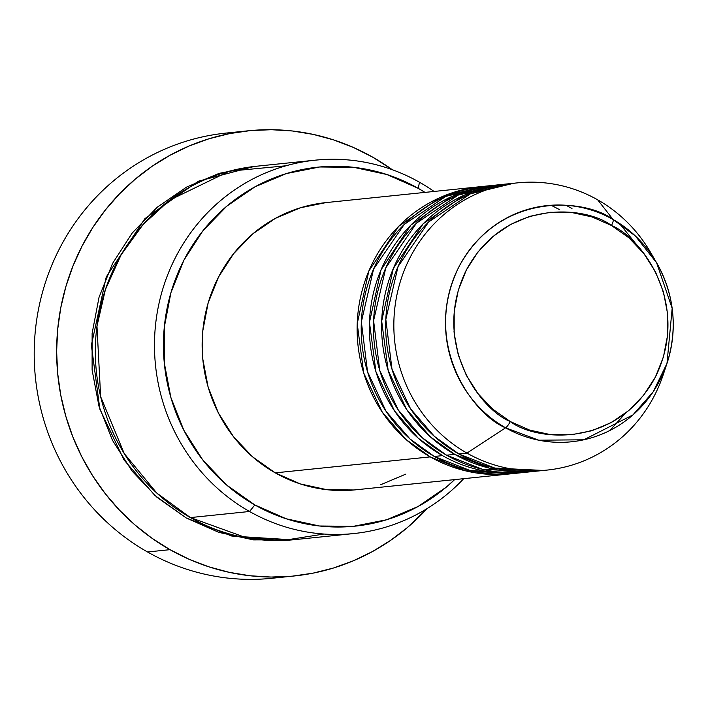 <?xml version="1.0" encoding="UTF-8"?>
<svg xmlns="http://www.w3.org/2000/svg" width="708" height="708" viewBox="0 0 708 708"><rect width="100%" height="100%" fill="white"/><g stroke="black" fill="none" stroke-linecap="round" stroke-linejoin="round"><path stroke-width="1.06" d="M517.513 182.859L509.362 183.699A144.37 138.423 84.1 0 0 388.223 298.528A144.37 138.423 84.1 0 0 458.802 453.943L466.961 453.102A144.37 138.423 84.1 0 0 663.192 374.842L666.98 363.461A118.723 113.838 -95.9 0 1 505.609 427.818L538.735 440.199L583.817 439.801L632.97 414.888L653.192 391.781L666.98 363.461C677.901 328.406 674.441 294.847 656.599 262.765A118.723 113.838 -95.9 0 1 666.98 363.461L672.166 308.352L656.599 262.765L635.315 235.932L613.11 219.533A118.723 113.838 -95.9 0 1 656.599 262.765L650.563 252.402A144.37 138.423 84.1 0 0 597.685 199.833L613.11 219.533A7.222 1.69 119.5 0 1 611.464 225.498C641.147 237.224 691.539 303.803 655.387 377.081C616.65 448.907 535.894 441.155 510.282 421.543C480.599 409.817 430.207 343.238 466.368 269.96C505.105 198.134 585.861 205.886 611.464 225.498A7.222 1.69 -60.5 0 0 613.11 219.533C585.905 198.7 500.114 190.47 458.961 266.774C420.543 344.628 474.086 415.357 505.609 427.818A7.222 1.69 -60.5 0 0 510.282 421.543L492.812 409.215L477.962 393.586L466.298 375.267L458.271 354.956L454.182 333.441L454.2 311.547L458.306 290.112L466.368 269.96L478.05 251.862L492.918 236.525L510.397 224.524L529.823 216.329L550.435 212.258L571.453 212.462L592.056 216.931L611.464 225.498L628.934 237.826L643.784 253.455L655.449 271.775L663.476 292.085L667.564 313.6L667.547 335.495L663.44 356.929L655.387 377.081L643.696 395.179L628.828 410.516L611.349 422.517L591.923 430.712L571.312 434.783L550.302 434.579L529.69 430.11L510.282 421.543A7.222 1.69 119.5 0 1 505.609 427.818A118.723 113.838 -95.9 0 1 458.961 266.774A118.723 113.838 -95.9 0 1 613.11 219.533L597.685 199.833A144.37 138.423 84.1 0 0 410.233 257.269A144.37 138.423 84.1 0 0 466.961 453.102L505.609 427.818L466.961 453.102A144.37 138.423 -95.9 0 1 396.383 297.687A144.37 138.423 -95.9 0 1 517.513 182.859A144.37 138.423 -95.9 0 1 597.685 199.833A144.37 138.423 -95.9 0 1 653.617 257.907M512.459 473.634L465.421 470.811L430.252 456.89A144.37 138.423 -95.9 0 1 359.673 301.466A144.37 138.423 -95.9 0 1 480.803 186.638A144.37 138.423 -95.9 0 1 482.847 186.443L439.942 197.621L398.728 226.277L368.824 271.084L357.221 323.627L363.7 373.001L382.267 412.144L406.038 439.5L430.252 456.89L275.262 472.864L430.252 456.89A144.37 138.423 -95.9 0 0 510.424 473.856A144.37 138.423 -95.9 0 0 512.459 473.634M524.699 472.369A144.37 138.423 -95.9 0 1 522.663 472.599A144.37 138.423 -95.9 0 1 442.491 455.625L434.331 456.465L442.491 455.625A144.37 138.423 -95.9 0 1 371.912 300.21A144.37 138.423 -95.9 0 1 493.042 185.381L484.883 186.222A144.37 138.423 84.1 0 0 363.753 301.05A144.37 138.423 84.1 0 0 434.331 456.465L470.307 470.581L518.575 472.953M501.211 184.602L458.156 195.107L416.437 223.197L385.807 267.828L373.594 320.627L379.762 370.479L398.303 410.047L422.198 437.686L446.571 455.2L454.722 454.359L446.571 455.2A144.37 138.423 84.1 0 0 526.734 472.174L534.894 471.333A144.37 138.423 -95.9 0 0 536.93 471.112L489.892 468.289L454.722 454.359A144.37 138.423 -95.9 0 1 384.152 298.944A144.37 138.423 -95.9 0 1 505.282 184.115L497.122 184.956A144.37 138.423 84.1 0 0 375.992 299.785A144.37 138.423 84.1 0 0 446.571 455.2L482.546 469.324L530.814 471.696M665.051 368.824A144.37 138.423 -95.9 0 1 547.134 470.077A144.37 138.423 -95.9 0 1 466.961 453.102L458.802 453.943L494.777 468.059L543.045 470.431M639.138 247.88L619.35 223.339M625.536 413.189L609.774 430.544M315.255 160.167L256.11 166.274A187.682 179.956 84.1 0 0 98.642 315.547A187.682 179.956 84.1 0 0 190.399 517.583L249.535 511.486L254.845 504.946A180.46 173.035 -95.9 0 1 183.93 260.155A180.46 173.035 -95.9 0 1 418.251 188.355L419.472 182.239A187.682 179.956 84.1 0 0 175.788 256.907A187.682 179.956 84.1 0 0 249.535 511.486A187.682 179.956 -95.9 0 1 157.787 309.449A187.682 179.956 -95.9 0 1 315.255 160.167A187.682 179.956 -95.9 0 1 419.472 182.239A187.682 179.956 -95.9 0 1 434.075 191.461A187.682 179.956 84.1 0 0 419.472 182.239L418.251 188.355L386.904 174.522L353.628 167.309L319.689 166.982L286.404 173.557L255.039 186.788L226.808 206.161L202.798 230.932L183.93 260.155L170.92 292.696L164.283 327.317L164.256 362.673L170.858 397.418L183.823 430.216L202.656 459.793L226.64 485.033L254.845 504.946L286.191 518.778L319.467 526L353.398 526.327L386.692 519.743L418.047 506.512L446.279 487.139L454.625 479.608A180.46 173.035 -95.9 0 1 254.845 504.946L249.535 511.486L190.399 517.583L246.711 537.912L283.173 540.452L323.919 534.036M248.331 130.785A223.772 214.559 -95.9 0 1 372.594 157.096L353.558 147.529L333.734 139.945L313.299 134.414L292.466 130.989L271.421 129.714L250.384 130.591L229.542 133.608L209.108 138.741L189.266 145.945L170.221 155.149L152.14 166.265L135.219 179.177L119.599 193.762L105.439 209.895L92.881 227.401L82.04 246.127L73.021 265.881L65.915 286.474L60.782 307.723L57.675 329.406L56.631 351.318L57.649 373.249L60.729 394.993L65.835 416.331L72.915 437.066L81.907 456.996L92.73 475.926L105.271 493.68L119.404 510.079L135.007 524.973L151.91 538.213L169.973 549.665L189.009 559.231L208.842 566.816L229.277 572.347L250.11 575.772L271.146 577.047L292.192 576.179L313.024 573.153L333.468 568.02L353.301 560.816L372.355 551.612L390.427 540.505L407.357 527.593L427.207 508.512A223.772 214.559 -95.9 0 1 294.236 575.976A223.772 214.559 -95.9 0 1 169.973 549.665L147.547 551.983L169.973 549.665A223.772 214.559 -95.9 0 1 60.578 308.776A223.772 214.559 -95.9 0 1 248.331 130.785L225.905 133.104A223.772 214.559 84.1 0 0 38.152 311.086A223.772 214.559 84.1 0 0 147.547 551.983A223.772 214.559 -95.9 0 1 39.303 305.343A223.772 214.559 -95.9 0 1 237.145 132.254M292.572 539.85L231.79 536.053L186.319 518.008L156.981 497.299L132.042 471.05L112.457 440.288L98.97 406.18L92.111 370.045L92.129 333.273L99.04 297.272L112.563 263.42L132.192 233.038L157.158 207.276L186.523 187.124L219.135 173.363L254.075 166.495L198.337 181.221L144.919 218.63L106.253 276.934L91.367 345.159L99.872 409.206L124.015 459.961L154.884 495.45L186.319 518.008L218.914 532.398L253.526 539.903L292.59 539.85M454.686 337.893L453.987 331.114M493.042 185.381A144.37 138.423 -95.9 0 1 495.087 185.186L452.173 196.364L410.959 225.011L381.054 269.819L369.461 322.361L375.939 371.735L394.498 410.879L418.278 438.243L442.491 455.625M480.803 186.638L325.813 202.621A144.37 138.423 84.1 0 0 204.683 317.45A144.37 138.423 84.1 0 0 275.262 472.864L252.703 456.934L233.516 436.748L218.445 413.083L208.072 386.842L202.798 359.053L202.815 330.76L208.125 303.068L218.533 277.032L233.631 253.659L252.836 233.844L275.421 218.338L300.511 207.754L325.928 202.612M505.282 184.115A144.37 138.423 -95.9 0 1 507.317 183.921L464.413 195.098L423.198 223.755L393.294 268.553L381.692 321.096L388.17 370.479L406.737 409.613L430.508 436.978L454.722 454.359A144.37 138.423 -95.9 0 0 534.894 471.333M513.442 183.337L470.395 193.842L428.676 221.94L398.046 266.562L385.825 319.37L391.993 369.213L410.534 408.781L434.438 436.42L458.802 453.943A144.37 138.423 84.1 0 0 538.974 470.917L547.134 470.077M282.988 576.825A223.772 214.559 -95.9 0 1 147.547 551.983A223.772 214.559 84.1 0 0 271.81 578.286L294.236 575.976M372.594 157.096A223.772 214.559 -95.9 0 1 392.267 169.699L372.594 157.096M285.952 165.787L229.224 171.221L169.637 200.178L142.981 224.64L121.041 254.96L105.421 289.519L96.969 326.123L100.651 396.675L124.254 453.58L156.804 493.069L190.399 517.583A187.682 179.956 84.1 0 0 294.616 539.655L353.761 533.558A187.682 179.956 -95.9 0 1 249.535 511.486A187.682 179.956 84.1 0 0 463.696 478.679A187.682 179.956 -95.9 0 1 353.761 533.558M425.012 192.399L418.251 188.355A180.46 173.035 -95.9 0 1 425.012 192.399M405.826 474.121L380.736 484.706M354.106 489.971L326.963 489.706L300.334 483.936L275.262 472.864A144.37 138.423 84.1 0 0 355.434 489.839L510.424 473.856M488.971 185.859L445.916 196.364L404.206 224.463L373.576 269.093L361.354 321.892L367.523 371.735L386.064 411.304L409.967 438.942L434.331 456.465A144.37 138.423 84.1 0 0 514.504 473.44L522.663 472.599M571.984 208.471L565.966 205.267M551.09 205.249L559.745 209.736"/></g></svg>
